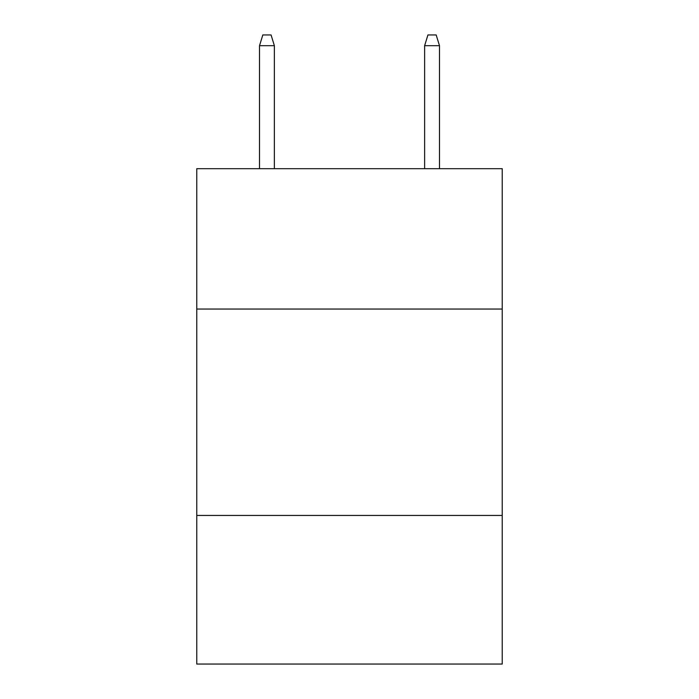 <?xml version="1.0" encoding="UTF-8"?>
<svg xmlns="http://www.w3.org/2000/svg" width="699" height="699" viewBox="0 0 699 699"><rect width="100%" height="100%" fill="white"/><g stroke="black" fill="none" stroke-linecap="round" stroke-linejoin="round"><path stroke-width="1.05" d="M502.231 309.045L502.231 168.695L196.768 168.695L196.768 309.045L502.231 309.045L502.231 664.05L196.768 664.05L196.768 309.045M502.231 515.443L196.768 515.443M274.375 168.695L274.375 45.68L259.512 45.68L259.512 168.695M259.512 45.68L262.815 34.95L271.072 34.95L274.375 45.68M424.625 45.68L427.928 34.95L436.185 34.95L439.488 45.68L424.625 45.68L424.625 168.695M439.488 45.68L439.488 168.695"/></g></svg>
